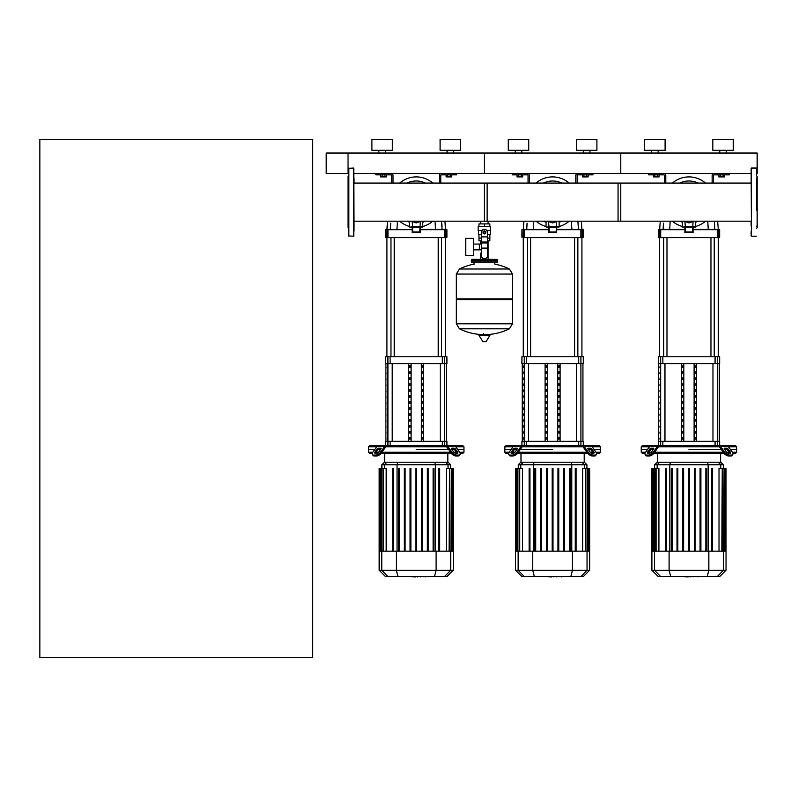 <?xml version="1.0" encoding="UTF-8"?>
<svg xmlns="http://www.w3.org/2000/svg" width="797" height="797" viewBox="0 0 797 797"><rect width="100%" height="100%" fill="white"/><g stroke="black" fill="none" stroke-linecap="round" stroke-linejoin="round"><path stroke-width="1.2" d="M39.85 657.605L39.85 139.395L312.583 139.395L312.583 657.605L39.85 657.605M723.108 174.852L723.108 176.904L724.533 176.904L724.533 174.852M723.108 176.904L720.279 176.904L720.279 174.852M720.279 176.904L718.864 176.904L718.864 174.852M586.741 174.852L586.741 176.904L588.156 176.904L588.156 174.852M586.741 176.904L583.912 176.904L583.912 174.852M583.912 176.904L582.487 176.904L582.487 174.852M450.375 174.852L450.375 176.904L451.789 176.904L451.789 174.852M450.375 176.904L447.535 176.904L447.535 174.852M447.535 176.904L446.121 176.904L446.121 174.852M657.655 174.852L657.655 176.904L659.069 176.904L659.069 174.852M657.655 176.904L654.815 176.904L654.815 174.852M654.815 176.904L653.401 176.904L653.401 174.852M521.288 174.852L521.288 176.904L522.702 176.904L522.702 174.852M521.288 176.904L518.448 176.904L518.448 174.852M518.448 176.904L517.034 176.904L517.034 174.852M384.921 174.852L384.921 176.904L386.336 176.904L386.336 174.852M384.921 176.904L382.082 176.904L382.082 174.852M382.082 176.904L380.667 176.904L380.667 174.852M756.602 173.487L757.15 173.487L757.15 153.034L620.783 153.034L620.783 173.487L620.783 153.034L484.417 153.034L484.417 173.487L484.417 153.034L348.04 153.034L348.04 173.487L326.222 173.487L326.222 153.034L348.04 153.034L348.04 173.487L348.588 173.487M484.417 221.177L484.417 183.081L620.783 183.081L620.783 221.177L488.083 221.177L488.083 223.907M488.083 240.814L488.083 253.087L487.485 253.087L488.083 253.087L488.083 259.364M480.74 221.177L480.74 223.907M480.74 240.814L480.74 244.051M481.348 253.087L480.74 253.087L481.348 253.087M473.378 249.859L481.348 249.859M473.378 244.051L479.376 244.051L479.376 249.859L479.376 244.051L481.348 244.051M465.747 246.95L465.747 255.548L473.378 255.548L473.378 238.363L465.747 238.363L465.747 246.95M482.006 230.453L478.14 230.453L478.14 226.637L490.683 226.637L490.683 230.453L486.818 230.453M489.866 234.268L489.866 238.094L487.485 238.094M483.321 232.365A1.096 1.096 0 0 0 484.417 233.451A1.096 1.096 0 0 0 485.503 232.365A1.096 1.096 0 0 0 484.417 231.269A1.096 1.096 0 0 0 483.321 232.365M483.59 232.365A0.817 0.817 0 0 1 484.417 231.548A0.817 0.817 0 0 1 485.234 232.365A0.817 0.817 0 0 1 484.417 233.182A0.817 0.817 0 0 1 483.59 232.365M485.772 233.152L484.417 233.939L483.052 233.152L483.052 231.578L484.417 230.791L485.772 231.578L485.772 233.152M487.485 248.086L487.485 255.817A2.73 2.73 0 0 1 484.755 258.547L484.068 258.547A2.73 2.73 0 0 1 481.348 255.817L481.348 248.086L487.485 248.086L487.485 232.365A3.068 3.068 0 0 0 484.417 229.297A3.068 3.068 0 0 0 481.348 232.365L481.348 248.086M481.348 240.814L478.977 240.814L478.957 238.094L481.348 238.094M489.846 238.094L489.846 240.814L487.485 240.814M481.348 234.268L478.549 234.268L478.549 230.453M490.275 230.453L490.275 234.268L487.485 234.268M478.977 226.637L478.977 223.907L489.846 223.907L489.846 226.637M484.417 226.637L484.417 223.907M512.501 274.019L456.322 274.019L512.501 274.088L456.322 274.088L456.322 298.905L512.501 298.905L512.501 274.019L509.383 269.007L459.441 269.007L509.383 269.007A56.457 56.457 0 0 0 494.778 264.136L494.778 262.631L496.69 262.631A0.817 0.817 0 0 0 497.507 261.815L497.507 260.181A0.817 0.817 0 0 0 496.69 259.364L472.143 259.364A0.817 0.817 0 0 0 471.326 260.181L497.507 260.181M474.046 264.544L474.046 262.631L472.143 262.631L496.69 262.631M511.684 298.905L512.501 299.732L512.501 323.731L456.322 323.731L512.501 323.731L509.383 328.812L484.417 328.812L509.383 328.812A56.457 56.457 0 0 1 487.186 334.571M512.501 299.732L456.322 299.732L456.322 323.801L512.501 323.801M481.637 334.571A56.457 56.457 0 0 1 459.441 328.812L484.417 328.812M483.59 333.545L483.59 334.571M479.087 334.571L478.788 335.089L482.972 341.734L486.15 341.564L490.035 335.089L489.747 334.571L479.087 334.571M456.322 299.732L457.139 298.905M480.74 259.364L480.74 253.087M472.96 260.181A0.817 0.817 0 0 0 472.143 259.364M495.864 260.181A0.817 0.817 0 0 1 496.69 259.364M497.507 261.815L471.326 261.815A0.817 0.817 0 0 0 472.143 262.631M751.153 168.306L751.422 236.221L751.153 168.306M756.602 168.306L756.602 175.669M756.602 210.637L756.602 177.94M756.602 228.311L757.15 227.763L757.15 176.496L756.602 175.948M756.602 226.846L756.602 226.129M751.153 178.13L751.153 183.081L618.054 183.081L618.054 221.177L751.153 221.177L751.153 226.129M751.153 231.04L751.153 235.952M354.047 231.04L353.768 168.037L353.768 236.221L348.588 235.952L348.588 168.306L353.768 168.037M348.588 228.311L348.04 227.763L348.04 176.496L348.588 175.948M354.047 226.129L354.047 221.177L487.136 221.177L487.136 183.081L354.047 183.081L354.047 178.13M672.429 183.081A25.225 25.225 0 0 1 688.967 176.904A25.225 25.225 0 0 0 672.429 183.081A25.225 25.225 0 0 1 705.504 183.081M672.429 221.177A25.225 25.225 0 0 0 682.421 226.497A25.225 25.225 0 0 1 672.429 221.177M695.512 226.497A25.225 25.225 0 0 0 705.504 221.177M685.42 227.304L684.872 221.496L688.967 222.931L693.061 221.496L692.513 231.987L685.42 231.987L685.42 227.304L692.513 227.304M684.872 232.535L693.061 232.535L693.061 226.756L684.872 226.756L684.872 232.535L685.42 231.987M693.061 232.535L692.513 231.987M684.872 227.085L682.561 227.085L684.872 227.085M693.061 227.085L695.373 227.085L693.061 227.085M569.138 183.081A25.225 25.225 0 0 0 536.062 183.081A25.225 25.225 0 0 1 552.6 176.904M536.062 221.177A25.225 25.225 0 0 0 546.055 226.497A25.225 25.225 0 0 1 536.062 221.177M559.145 226.497A25.225 25.225 0 0 0 569.138 221.177M549.053 227.304L548.505 221.496L552.6 222.931L556.685 221.496L556.137 231.987L549.053 231.987L549.053 227.304L556.137 227.304M548.505 232.535L556.685 232.535L556.685 226.756L548.505 226.756L548.505 232.535L549.053 231.987M556.685 232.535L556.137 231.987M548.505 227.085L546.184 227.085L548.505 227.085M556.685 227.085L559.006 227.085L556.685 227.085M432.771 221.177A25.225 25.225 0 0 1 422.779 226.497A25.225 25.225 0 0 0 432.771 221.177M416.223 176.904A25.225 25.225 0 0 1 432.771 183.081A25.225 25.225 0 0 0 399.686 183.081A25.225 25.225 0 0 1 416.223 176.904M399.686 221.177A25.225 25.225 0 0 0 409.678 226.497A25.225 25.225 0 0 1 399.686 221.177M412.687 227.304L412.139 221.496L416.223 222.931L420.318 221.496L419.77 231.987L412.687 231.987L412.687 227.304L419.77 227.304M412.139 232.535L420.318 232.535L420.318 226.756L412.139 226.756L412.139 232.535L412.687 231.987M420.318 232.535L419.77 231.987M412.139 227.085L409.817 227.085L412.139 227.085M420.318 227.085L422.639 227.085L420.318 227.085M348.588 231.04L348.588 235.952M697.664 576.6L693.201 576.6M692.752 576.6L690.212 576.6M688.219 576.6L689.893 576.6M688.219 576.928L679.931 576.6M561.297 576.6L556.834 576.6M556.376 576.6L553.845 576.6M551.853 576.6L553.526 576.6M551.853 576.928L543.564 576.6M424.931 576.6L420.467 576.6M420.009 576.6L417.479 576.6M415.486 576.6L417.16 576.6M415.486 576.928L407.197 576.6M728.498 446.778L736.697 446.778L736.697 449.498L730.431 449.498L736.697 449.498L736.697 452.228L732.353 452.228M659.298 446.778L658.91 446.778A1.365 0.966 90 0 0 658.222 447.177L654.018 453.124L653.341 452.158L657.545 446.21A2.73 1.933 -90 0 1 658.91 445.413L660.265 445.413L659.298 446.778L718.635 446.778L717.669 445.413L719.024 445.413A2.73 1.933 90 0 1 720.388 446.21L724.593 452.158L723.915 453.124L719.701 447.177A1.365 0.966 -90 0 0 719.024 446.778A1.365 0.966 -90 0 1 719.701 447.177M688.967 449.498L721.355 449.498L688.967 449.498M724.642 449.498L726.954 449.498L724.642 449.498M724.642 448.143L726.575 448.143A1.365 0.677 -144.7 0 1 728.219 449.1L730.381 452.158A1.365 0.677 -144.7 0 1 730.53 452.945A1.365 0.677 -144.7 0 1 730.102 453.124L728.169 453.124A1.365 0.677 -144.7 0 1 726.525 452.158L724.363 449.1A1.365 0.677 -144.7 0 1 724.214 448.312A1.365 0.677 -144.7 0 1 724.642 448.143L724.194 448.781M730.381 452.158L729.703 453.124L727.541 450.066A1.365 0.677 35.3 0 0 725.888 449.1L724.363 449.1M651.358 448.143L653.291 448.143A1.365 0.677 144.7 0 1 653.719 448.312A1.365 0.677 144.7 0 1 653.57 449.1L652.046 449.1A1.365 0.677 -35.3 0 0 650.392 450.066L648.23 453.124L647.553 452.158L649.714 449.1A1.365 0.677 144.7 0 1 651.358 448.143L652.046 449.1M653.57 449.1L651.408 452.158A1.365 0.677 144.7 0 1 649.764 453.124L647.831 453.124A1.365 0.677 144.7 0 1 647.403 452.945A1.365 0.677 144.7 0 1 647.553 452.158M717.27 356.767L717.27 363.591L719.651 363.591L719.651 356.767L658.282 356.767L658.282 363.591L717.27 363.591L717.26 441.319L719.651 441.319L719.651 445.413L735.332 445.413L736.697 446.778M732.074 455.486L732.762 454.519A4.095 2.042 -144.7 0 1 731.467 455.057L730.779 456.014A4.095 2.042 35.3 0 0 732.074 455.486L732.762 454.519A4.095 2.042 -144.7 0 0 732.313 452.158L728.099 446.21A2.73 1.933 -90 0 0 726.734 445.413L719.024 445.413M723.915 453.124A4.095 2.042 35.3 0 0 728.856 456.014L729.534 455.057A4.095 2.042 -144.7 0 1 724.593 452.158M729.534 455.057L731.467 455.057M728.856 456.014L730.779 456.014M658.91 445.413L651.189 445.413A2.73 1.933 90 0 0 649.834 446.21L645.62 452.158A4.095 2.042 144.7 0 0 645.172 454.519L645.859 455.486A4.095 2.042 -35.3 0 0 647.154 456.014L649.077 456.014A4.095 2.042 -35.3 0 0 654.018 453.124M647.154 456.014L646.467 455.057A4.095 2.042 144.7 0 1 645.172 454.519L645.859 455.486M646.467 455.057L648.399 455.057L649.077 456.014M653.341 452.158A4.095 2.042 144.7 0 1 648.399 455.057M652.554 445.413L642.601 445.413L641.236 446.778L649.425 446.778M717.669 445.413L658.282 445.413L658.282 441.319L660.663 441.319L660.663 356.767M645.57 452.228L641.236 452.228L641.236 449.498L647.503 449.498L641.236 449.498L641.236 446.778M650.98 449.498L653.291 449.498L650.98 449.498M729.066 452.228L726.575 452.228M723.278 452.228L654.656 452.228M651.358 452.228L648.868 452.228M641.236 452.228L642.601 453.593L644.992 453.593M653.65 453.593L724.284 453.593M732.941 453.593L735.332 453.593L736.697 452.228M659.607 462.21L657.166 462.21L654.626 464.751L723.307 464.751L720.757 462.21L659.607 462.21L657.146 464.751L657.146 468.566M700.085 468.566L700.085 551.175L700.085 468.566L700.902 468.566L700.902 551.175M656.1 551.175L656.1 468.566L658.92 468.566L658.92 551.175M672.08 551.175L672.08 468.566L671.263 468.566L671.263 551.175M665.495 551.175L665.495 468.566L666.312 468.566L666.312 551.175M683.607 551.175L683.607 468.566L682.79 468.566L682.79 551.175M677.839 551.175L677.839 468.566L677.022 468.566L677.022 551.175M688.558 551.175L688.558 468.566L689.375 468.566L689.375 551.175M726.027 570.244L651.896 570.244L658.252 576.6L719.671 576.6L726.027 570.244L726.027 551.175L651.896 551.175L651.896 468.566M653.181 551.175L653.181 468.566L654.287 468.566L653.879 551.175M652.524 551.175L652.524 468.566L652.773 551.175M655.692 551.175L655.692 468.566L654.287 468.566L654.287 551.175M695.143 551.175L695.143 468.566L694.326 468.566L694.326 551.175M712.438 551.175L712.438 468.566L711.621 468.566L711.621 551.175L711.621 468.566M706.67 551.175L706.67 468.566L705.853 468.566L705.853 551.175M719.014 551.175L719.014 468.566L724.055 468.566L723.646 551.175M722.241 551.175L722.241 468.566L721.833 551.175M724.055 551.175L724.055 468.566L725.818 468.566L725.4 551.175M725.16 551.175L725.16 468.566L724.752 551.175M725.818 468.566L725.818 551.175M592.131 446.778L600.33 446.778L600.33 449.498L594.064 449.498L600.33 449.498L600.33 452.228L595.987 452.228M522.922 446.778L522.543 446.778A1.365 0.966 90 0 0 521.856 447.177L517.652 453.124L516.964 452.158L521.178 446.21A2.73 1.933 -90 0 1 522.543 445.413L523.898 445.413L522.922 446.778L582.268 446.778L581.302 445.413L582.657 445.413A2.73 1.933 90 0 1 584.022 446.21L588.226 452.158L587.548 453.124L583.334 447.177A1.365 0.966 -90 0 0 582.657 446.778A1.365 0.966 -90 0 1 583.334 447.177M552.6 449.498L520.212 449.498L552.6 449.498M588.276 449.498L590.587 449.498L588.276 449.498M588.276 448.143L590.208 448.143A1.365 0.677 -144.7 0 1 591.852 449.1L594.014 452.158A1.365 0.677 -144.7 0 1 594.163 452.945A1.365 0.677 -144.7 0 1 593.725 453.124L591.802 453.124A1.365 0.677 -144.7 0 1 590.159 452.158L587.997 449.1A1.365 0.677 -144.7 0 1 587.847 448.312A1.365 0.677 -144.7 0 1 588.276 448.143L587.817 448.781M594.014 452.158L593.327 453.124L591.165 450.066A1.365 0.677 35.3 0 0 589.521 449.1L587.997 449.1M514.992 448.143L516.914 448.143A1.365 0.677 144.7 0 1 517.353 448.312A1.365 0.677 144.7 0 1 517.203 449.1L515.669 449.1A1.365 0.677 -35.3 0 0 514.025 450.066L511.863 453.124L511.186 452.158L513.348 449.1A1.365 0.677 144.7 0 1 514.992 448.143L515.669 449.1M517.203 449.1L515.041 452.158A1.365 0.677 144.7 0 1 513.388 453.124L511.465 453.124A1.365 0.677 144.7 0 1 511.036 452.945A1.365 0.677 144.7 0 1 511.186 452.158M509.203 452.228L504.87 452.228L504.87 449.498L511.136 449.498L504.87 449.498L504.87 446.778L506.234 445.413L598.965 445.413L600.33 446.778M587.548 453.124A4.095 2.042 35.3 0 0 592.48 456.014L594.413 456.014A4.095 2.042 35.3 0 0 595.708 455.486L596.385 454.519A4.095 2.042 -144.7 0 0 595.937 452.158L591.733 446.21A2.73 1.933 -90 0 0 590.368 445.413L582.657 445.413M592.48 456.014L593.167 455.057A4.095 2.042 -144.7 0 1 588.226 452.158M593.167 455.057L595.09 455.057L594.413 456.014M595.708 455.486L596.385 454.519A4.095 2.042 -144.7 0 1 595.09 455.057M522.543 445.413L514.822 445.413A2.73 1.933 90 0 0 513.457 446.21L509.253 452.158A4.095 2.042 144.7 0 0 508.805 454.519L509.492 455.486A4.095 2.042 -35.3 0 0 510.777 456.014L512.71 456.014A4.095 2.042 -35.3 0 0 517.652 453.124M510.777 456.014L510.1 455.057A4.095 2.042 144.7 0 1 508.805 454.519L509.492 455.486M510.1 455.057L512.033 455.057L512.71 456.014M516.964 452.158A4.095 2.042 144.7 0 1 512.033 455.057M504.87 446.778L513.059 446.778M514.613 449.498L516.914 449.498L514.613 449.498M592.699 452.228L590.208 452.228M586.911 452.228L518.279 452.228M514.992 452.228L512.501 452.228M504.87 452.228L506.234 453.593L508.616 453.593M517.283 453.593L587.917 453.593M596.574 453.593L598.965 453.593L600.33 452.228M523.231 462.21L520.8 462.21L518.259 464.751L586.931 464.751L584.39 462.21L523.231 462.21L520.78 464.751L520.78 468.566M553.008 468.566L553.008 551.175L553.008 468.566L552.191 468.566L552.191 551.175M564.535 468.566L564.535 551.175L564.535 468.566L563.718 468.566L563.718 551.175M519.734 551.175L519.734 468.566L522.553 468.566L522.553 551.175M535.714 551.175L535.714 468.566L534.887 468.566L534.887 551.175M529.128 551.175L529.128 468.566L529.945 468.566L529.945 551.175M547.24 551.175L547.24 468.566L546.423 468.566L546.423 551.175M541.472 551.175L541.472 468.566L540.655 468.566L540.655 551.175M589.66 570.244L515.529 570.244L521.886 576.6L583.304 576.6L589.66 570.244L589.66 551.175L515.529 551.175L515.529 468.566M516.815 551.175L516.815 468.566L517.92 468.566L517.512 551.175M516.157 551.175L516.157 468.566L516.406 551.175M519.325 551.175L519.325 468.566L517.92 468.566L517.92 551.175M558.767 551.175L558.767 468.566L557.95 468.566L557.95 551.175M576.072 551.175L576.072 468.566L575.255 468.566L575.255 551.175L575.255 468.566M570.303 551.175L570.303 468.566L569.486 468.566L569.486 551.175M582.637 551.175L582.637 468.566L587.678 468.566L587.269 551.175M585.875 551.175L585.875 468.566L585.466 551.175M587.678 551.175L587.678 468.566L589.441 468.566L589.033 551.175M588.784 551.175L588.784 468.566L588.375 551.175M589.441 468.566L589.441 551.175M455.764 446.778L463.954 446.778L463.954 449.498L457.687 449.498L463.954 449.498L463.954 452.228L459.62 452.228M386.555 446.778L386.166 446.778A1.365 0.966 90 0 0 385.489 447.177L381.285 453.124L380.597 452.158L384.802 446.21A2.73 1.933 -90 0 1 386.166 445.413L387.531 445.413L386.555 446.778L445.902 446.778L444.925 445.413L446.29 445.413A2.73 1.933 90 0 1 447.645 446.21L451.859 452.158L451.172 453.124L446.968 447.177A1.365 0.966 -90 0 0 446.29 446.778A1.365 0.966 -90 0 1 446.968 447.177M416.223 449.498L448.611 449.498L416.223 449.498M451.909 449.498L454.22 449.498L451.909 449.498M451.909 448.143L453.832 448.143A1.365 0.677 -144.7 0 1 455.486 449.1L457.647 452.158A1.365 0.677 -144.7 0 1 457.797 452.945A1.365 0.677 -144.7 0 1 457.358 453.124L455.436 453.124A1.365 0.677 -144.7 0 1 453.782 452.158L451.62 449.1A1.365 0.677 -144.7 0 1 451.471 448.312A1.365 0.677 -144.7 0 1 451.909 448.143L451.451 448.781M457.647 452.158L456.96 453.124L454.798 450.066A1.365 0.677 35.3 0 0 453.154 449.1L451.62 449.1M378.625 448.143L380.548 448.143A1.365 0.677 144.7 0 1 380.986 448.312A1.365 0.677 144.7 0 1 380.836 449.1L379.302 449.1A1.365 0.677 -35.3 0 0 377.658 450.066L375.497 453.124L374.809 452.158L376.971 449.1A1.365 0.677 144.7 0 1 378.625 448.143L379.302 449.1M380.836 449.1L378.675 452.158A1.365 0.677 144.7 0 1 377.021 453.124L375.098 453.124A1.365 0.677 144.7 0 1 374.66 452.945A1.365 0.677 144.7 0 1 374.809 452.158M444.537 356.767L444.537 363.591L446.908 363.591L446.908 356.767L385.549 356.767L385.549 363.591L444.537 363.591L444.517 441.319L446.908 441.319L446.908 445.413L462.589 445.413L463.954 446.778M451.172 453.124A4.095 2.042 35.3 0 0 456.113 456.014L458.046 456.014A4.095 2.042 35.3 0 0 459.341 455.486L460.018 454.519A4.095 2.042 -144.7 0 0 459.57 452.158L455.366 446.21A2.73 1.933 -90 0 0 454.001 445.413L446.29 445.413M456.113 456.014L456.801 455.057A4.095 2.042 -144.7 0 1 451.859 452.158M456.801 455.057L458.723 455.057L458.046 456.014M459.341 455.486L460.018 454.519A4.095 2.042 -144.7 0 1 458.723 455.057M386.166 445.413L378.455 445.413A2.73 1.933 90 0 0 377.091 446.21L372.886 452.158A4.095 2.042 144.7 0 0 372.438 454.519L373.116 455.486A4.095 2.042 -35.3 0 0 374.411 456.014L376.343 456.014A4.095 2.042 -35.3 0 0 381.285 453.124M374.411 456.014L373.733 455.057A4.095 2.042 144.7 0 1 372.438 454.519L373.116 455.486M373.733 455.057L375.656 455.057L376.343 456.014M380.597 452.158A4.095 2.042 144.7 0 1 375.656 455.057M372.837 452.228L368.503 452.228L368.503 449.498L374.759 449.498L368.503 449.498L368.503 446.778L369.858 445.413L444.925 445.413M368.503 446.778L376.692 446.778M378.236 449.498L380.548 449.498L378.236 449.498M456.332 452.228L453.842 452.228M450.544 452.228L381.912 452.228M378.615 452.228L376.124 452.228M368.503 452.228L369.858 453.593L372.249 453.593M380.906 453.593L451.54 453.593M460.208 453.593L462.589 453.593L463.954 452.228M386.864 462.21L384.433 462.21L381.893 464.751L450.564 464.751L448.024 462.21L386.864 462.21L384.413 464.751L384.413 468.566M383.367 551.175L383.367 468.566L386.186 468.566L386.186 551.175M399.337 551.175L399.337 468.566L398.52 468.566L398.52 551.175M392.752 551.175L392.752 468.566L393.579 468.566L393.579 551.175M410.873 551.175L410.873 468.566L410.057 468.566L410.057 551.175M405.105 551.175L405.105 468.566L404.288 468.566L404.288 551.175M415.815 551.175L415.815 468.566L416.642 468.566L416.642 551.175M453.294 570.244L379.163 570.244L385.519 576.6L446.938 576.6L453.294 570.244L453.294 551.175L379.163 551.175L379.163 468.566M380.448 551.175L380.448 468.566L381.554 468.566L381.145 551.175M379.79 551.175L379.79 468.566L380.039 551.175M382.958 551.175L382.958 468.566L381.554 468.566L381.554 551.175M428.168 551.175L428.168 468.566L427.351 468.566L427.351 551.175M422.4 551.175L422.4 468.566L421.583 468.566L421.583 551.175M439.695 468.566L439.695 551.175L439.695 468.566L438.878 468.566L438.878 551.175M433.937 551.175L433.937 468.566L433.12 468.566L433.12 551.175M446.27 551.175L446.27 468.566L451.311 468.566L450.903 551.175M449.498 551.175L449.498 468.566L449.09 551.175M451.311 551.175L451.311 468.566L453.075 468.566L452.666 551.175M452.417 551.175L452.417 468.566L452.009 551.175M453.075 468.566L453.075 551.175M659.836 421.075L660.225 419.71L660.225 421.075M659.836 427.053L660.225 425.688L660.225 427.053M659.836 379.223L660.225 377.858L660.225 379.223M659.836 391.178L660.225 389.813L660.225 391.178M659.836 433.03L660.225 431.665L660.225 433.03M659.836 415.098L660.225 413.733L660.225 415.098M659.836 409.12L660.225 407.755L660.225 409.12M659.836 385.2L660.225 383.835L660.225 385.2M660.225 397.155L660.225 395.79L659.836 397.155M659.836 373.245L660.225 371.88L660.225 373.245M660.225 403.133L660.225 401.778L659.836 403.133M659.836 367.258L660.225 365.893L660.225 367.258M659.836 439.008L660.225 437.653L660.225 439.008M523.46 421.075L523.858 419.71L523.858 421.075M523.46 427.053L523.858 425.688L523.858 427.053M523.46 379.223L523.858 377.858L523.858 379.223M523.46 391.178L523.858 389.813L523.858 391.178M523.46 433.03L523.858 431.665L523.858 433.03M523.46 415.098L523.858 413.733L523.858 415.098M523.46 409.12L523.858 407.755L523.858 409.12M523.46 385.2L523.858 383.835L523.858 385.2M523.858 397.155L523.858 395.79L523.46 397.155M523.46 373.245L523.858 371.88L523.858 373.245M523.858 403.133L523.858 401.778L523.46 403.133M523.46 367.258L523.858 365.893L523.858 367.258M523.46 439.008L523.858 437.653L523.858 439.008M387.093 421.075L387.491 419.71L387.491 421.075M387.093 427.053L387.491 425.688L387.491 427.053M387.093 379.223L387.491 377.858L387.491 379.223M387.093 391.178L387.491 389.813L387.491 391.178M387.093 433.03L387.491 431.665L387.491 433.03M387.093 415.098L387.491 413.733L387.491 415.098M387.093 409.12L387.491 407.755L387.491 409.12M387.093 385.2L387.491 383.835L387.491 385.2M387.491 397.155L387.491 395.79L387.093 397.155M387.093 373.245L387.491 371.88L387.491 373.245M387.491 403.133L387.491 401.778L387.093 403.133M387.093 367.258L387.491 365.893L387.491 367.258M387.093 439.008L387.491 437.653L387.491 439.008M683.437 377.858L683.437 379.223L682.252 379.223L682.252 377.858L683.437 377.858L682.252 377.858M683.437 379.223L682.252 379.223M695.681 401.778L694.496 401.778L695.681 401.778L695.681 403.133L694.496 403.133L694.496 401.778M695.681 403.133L694.496 403.133M695.681 437.653L694.496 437.653L695.681 437.653L695.681 439.008L694.496 439.008L694.496 437.653M695.681 439.008L694.496 439.008M683.437 401.778L683.437 403.133L682.252 403.133L682.252 401.778L683.437 401.778L682.252 401.778M683.437 403.133L682.252 403.133M695.681 431.665L694.496 431.665L695.681 431.665L695.681 433.03L694.496 433.03L694.496 431.665M695.681 433.03L694.496 433.03M683.437 437.653L683.437 439.008L682.252 439.008L682.252 437.653L683.437 437.653L682.252 437.653M683.437 439.008L682.252 439.008M695.681 425.688L694.496 425.688L695.681 425.688L695.681 427.053L694.496 427.053L694.496 425.688M695.681 427.053L694.496 427.053M683.437 431.665L683.437 433.03L682.252 433.03L682.252 431.665L683.437 431.665L682.252 431.665M683.437 433.03L682.252 433.03M695.681 419.71L694.496 419.71L695.681 419.71L695.681 421.075L694.496 421.075L694.496 419.71M695.681 421.075L694.496 421.075M683.437 425.688L683.437 427.053L682.252 427.053L682.252 425.688L683.437 425.688L682.252 425.688M683.437 427.053L682.252 427.053M695.681 413.733L694.496 413.733L695.681 413.733L695.681 415.098L694.496 415.098L694.496 413.733M695.681 415.098L694.496 415.098M683.437 419.71L683.437 421.075L682.252 421.075L682.252 419.71L683.437 419.71L682.252 419.71M683.437 421.075L682.252 421.075M695.681 407.755L694.496 407.755L695.681 407.755L695.681 409.12L694.496 409.12L694.496 407.755M695.681 409.12L694.496 409.12M683.437 413.733L683.437 415.098L682.252 415.098L682.252 413.733L683.437 413.733L682.252 413.733M683.437 415.098L682.252 415.098M695.681 371.88L694.496 371.88L695.681 371.88L695.681 373.245L694.496 373.245L694.496 371.88M695.681 373.245L694.496 373.245M683.437 407.755L683.437 409.12L682.252 409.12L682.252 407.755L683.437 407.755L682.252 407.755M683.437 409.12L682.252 409.12M695.681 395.79L694.496 395.79L695.681 395.79L695.681 397.155L694.496 397.155L694.496 395.79M695.681 397.155L694.496 397.155M683.437 371.88L683.437 373.245L682.252 373.245L682.252 371.88L683.437 371.88L682.252 371.88M683.437 373.245L682.252 373.245M695.681 389.813L694.496 389.813L695.681 389.813L695.681 391.178L694.496 391.178L694.496 389.813M695.681 391.178L694.496 391.178M683.437 395.79L683.437 397.155L682.252 397.155L682.252 395.79L683.437 395.79L682.252 395.79M683.437 397.155L682.252 397.155M695.681 365.893L694.496 365.893L695.681 365.893L695.681 367.258L694.496 367.258L694.496 365.893M695.681 367.258L694.496 367.258M683.437 389.813L683.437 391.178L682.252 391.178L682.252 389.813L683.437 389.813L682.252 389.813M683.437 391.178L682.252 391.178M695.681 383.835L694.496 383.835L695.681 383.835L695.681 385.2L694.496 385.2L694.496 383.835M695.681 385.2L694.496 385.2M683.437 365.893L683.437 367.258L682.252 367.258L682.252 365.893L683.437 365.893L682.252 365.893M683.437 367.258L682.252 367.258M695.681 377.858L694.496 377.858L695.681 377.858L695.681 379.223L694.496 379.223L694.496 377.858M695.681 379.223L694.496 379.223M683.437 383.835L683.437 385.2L682.252 385.2L682.252 383.835L683.437 383.835L682.252 383.835M683.437 385.2L682.252 385.2M683.826 363.591L683.826 441.319M694.107 363.591L694.107 441.319M696.468 363.591L696.468 441.319M681.465 363.591L681.465 441.319M717.27 445.413L717.27 441.319L660.663 441.319L660.663 445.413M547.061 377.858L547.061 379.223L545.885 379.223L545.885 377.858L547.061 377.858L545.885 377.858M547.061 379.223L545.885 379.223M559.315 401.778L558.129 401.778L559.315 401.778L559.315 403.133L558.129 403.133L558.129 401.778M559.315 403.133L558.129 403.133M559.315 437.653L558.129 437.653L559.315 437.653L559.315 439.008L558.129 439.008L558.129 437.653M559.315 439.008L558.129 439.008M547.061 401.778L547.061 403.133L545.885 403.133L545.885 401.778L547.061 401.778L545.885 401.778M547.061 403.133L545.885 403.133M559.315 431.665L558.129 431.665L559.315 431.665L559.315 433.03L558.129 433.03L558.129 431.665M559.315 433.03L558.129 433.03M547.061 437.653L547.061 439.008L545.885 439.008L545.885 437.653L547.061 437.653L545.885 437.653M547.061 439.008L545.885 439.008M559.315 425.688L558.129 425.688L559.315 425.688L559.315 427.053L558.129 427.053L558.129 425.688M559.315 427.053L558.129 427.053M547.061 431.665L547.061 433.03L545.885 433.03L545.885 431.665L547.061 431.665L545.885 431.665M547.061 433.03L545.885 433.03M559.315 419.71L558.129 419.71L559.315 419.71L559.315 421.075L558.129 421.075L558.129 419.71M559.315 421.075L558.129 421.075M547.061 425.688L547.061 427.053L545.885 427.053L545.885 425.688L547.061 425.688L545.885 425.688M547.061 427.053L545.885 427.053M559.315 413.733L558.129 413.733L559.315 413.733L559.315 415.098L558.129 415.098L558.129 413.733M559.315 415.098L558.129 415.098M547.061 419.71L547.061 421.075L545.885 421.075L545.885 419.71L547.061 419.71L545.885 419.71M547.061 421.075L545.885 421.075M559.315 407.755L558.129 407.755L559.315 407.755L559.315 409.12L558.129 409.12L558.129 407.755M559.315 409.12L558.129 409.12M547.061 413.733L547.061 415.098L545.885 415.098L545.885 413.733L547.061 413.733L545.885 413.733M547.061 415.098L545.885 415.098M559.315 371.88L558.129 371.88L559.315 371.88L559.315 373.245L558.129 373.245L558.129 371.88M559.315 373.245L558.129 373.245M547.061 407.755L547.061 409.12L545.885 409.12L545.885 407.755L547.061 407.755L545.885 407.755M547.061 409.12L545.885 409.12M559.315 395.79L558.129 395.79L559.315 395.79L559.315 397.155L558.129 397.155L558.129 395.79M559.315 397.155L558.129 397.155M547.061 371.88L547.061 373.245L545.885 373.245L545.885 371.88L547.061 371.88L545.885 371.88M547.061 373.245L545.885 373.245M559.315 389.813L558.129 389.813L559.315 389.813L559.315 391.178L558.129 391.178L558.129 389.813M559.315 391.178L558.129 391.178M547.061 395.79L547.061 397.155L545.885 397.155L545.885 395.79L547.061 395.79L545.885 395.79M547.061 397.155L545.885 397.155M559.315 365.893L558.129 365.893L559.315 365.893L559.315 367.258L558.129 367.258L558.129 365.893M559.315 367.258L558.129 367.258M547.061 389.813L547.061 391.178L545.885 391.178L545.885 389.813L547.061 389.813L545.885 389.813M547.061 391.178L545.885 391.178M559.315 383.835L558.129 383.835L559.315 383.835L559.315 385.2L558.129 385.2L558.129 383.835M559.315 385.2L558.129 385.2M547.061 365.893L547.061 367.258L545.885 367.258L545.885 365.893L547.061 365.893L545.885 365.893M547.061 367.258L545.885 367.258M559.315 377.858L558.129 377.858L559.315 377.858L559.315 379.223L558.129 379.223L558.129 377.858M559.315 379.223L558.129 379.223M547.061 383.835L547.061 385.2L545.885 385.2L545.885 383.835L547.061 383.835L545.885 383.835M547.061 385.2L545.885 385.2M547.459 363.591L547.459 441.319M557.731 363.591L557.731 441.319M560.102 363.591L560.102 441.319M545.098 363.591L545.098 441.319M583.284 445.413L583.284 441.319L521.915 441.319L521.915 445.413M524.287 363.591L583.284 363.591L583.284 356.767L521.915 356.767L521.915 363.591L524.287 363.591L524.287 356.767M410.694 377.858L410.694 379.223L409.519 379.223L409.519 377.858L410.694 377.858L409.519 377.858M410.694 379.223L409.519 379.223M422.938 401.778L421.762 401.778L422.938 401.778L422.938 403.133L421.762 403.133L421.762 401.778M422.938 403.133L421.762 403.133M422.938 437.653L421.762 437.653L422.938 437.653L422.938 439.008L421.762 439.008L421.762 437.653M422.938 439.008L421.762 439.008M410.694 401.778L410.694 403.133L409.519 403.133L409.519 401.778L410.694 401.778L409.519 401.778M410.694 403.133L409.519 403.133M422.938 431.665L421.762 431.665L422.938 431.665L422.938 433.03L421.762 433.03L421.762 431.665M422.938 433.03L421.762 433.03M410.694 437.653L410.694 439.008L409.519 439.008L409.519 437.653L410.694 437.653L409.519 437.653M410.694 439.008L409.519 439.008M422.938 425.688L421.762 425.688L422.938 425.688L422.938 427.053L421.762 427.053L421.762 425.688M422.938 427.053L421.762 427.053M410.694 431.665L410.694 433.03L409.519 433.03L409.519 431.665L410.694 431.665L409.519 431.665M410.694 433.03L409.519 433.03M422.938 419.71L421.762 419.71L422.938 419.71L422.938 421.075L421.762 421.075L421.762 419.71M422.938 421.075L421.762 421.075M410.694 425.688L410.694 427.053L409.519 427.053L409.519 425.688L410.694 425.688L409.519 425.688M410.694 427.053L409.519 427.053M422.938 413.733L421.762 413.733L422.938 413.733L422.938 415.098L421.762 415.098L421.762 413.733M422.938 415.098L421.762 415.098M410.694 419.71L410.694 421.075L409.519 421.075L409.519 419.71L410.694 419.71L409.519 419.71M410.694 421.075L409.519 421.075M422.938 407.755L421.762 407.755L422.938 407.755L422.938 409.12L421.762 409.12L421.762 407.755M422.938 409.12L421.762 409.12M410.694 413.733L410.694 415.098L409.519 415.098L409.519 413.733L410.694 413.733L409.519 413.733M410.694 415.098L409.519 415.098M422.938 371.88L421.762 371.88L422.938 371.88L422.938 373.245L421.762 373.245L421.762 371.88M422.938 373.245L421.762 373.245M410.694 407.755L410.694 409.12L409.519 409.12L409.519 407.755L410.694 407.755L409.519 407.755M410.694 409.12L409.519 409.12M422.938 395.79L421.762 395.79L422.938 395.79L422.938 397.155L421.762 397.155L421.762 395.79M422.938 397.155L421.762 397.155M410.694 371.88L410.694 373.245L409.519 373.245L409.519 371.88L410.694 371.88L409.519 371.88M410.694 373.245L409.519 373.245M422.938 389.813L421.762 389.813L422.938 389.813L422.938 391.178L421.762 391.178L421.762 389.813M422.938 391.178L421.762 391.178M410.694 395.79L410.694 397.155L409.519 397.155L409.519 395.79L410.694 395.79L409.519 395.79M410.694 397.155L409.519 397.155M422.938 365.893L421.762 365.893L422.938 365.893L422.938 367.258L421.762 367.258L421.762 365.893M422.938 367.258L421.762 367.258M410.694 389.813L410.694 391.178L409.519 391.178L409.519 389.813L410.694 389.813L409.519 389.813M410.694 391.178L409.519 391.178M422.938 383.835L421.762 383.835L422.938 383.835L422.938 385.2L421.762 385.2L421.762 383.835M422.938 385.2L421.762 385.2M410.694 365.893L410.694 367.258L409.519 367.258L409.519 365.893L410.694 365.893L409.519 365.893M410.694 367.258L409.519 367.258M422.938 377.858L421.762 377.858L422.938 377.858L422.938 379.223L421.762 379.223L421.762 377.858M422.938 379.223L421.762 379.223M410.694 383.835L410.694 385.2L409.519 385.2L409.519 383.835L410.694 383.835L409.519 383.835M410.694 385.2L409.519 385.2M411.093 363.591L411.093 441.319M421.364 363.591L421.364 441.319M423.725 363.591L423.725 441.319M408.731 363.591L408.731 441.319M444.537 445.413L444.537 441.319L385.549 441.319L385.549 445.413M659.647 356.767L659.647 237.586L719.372 237.586L718.286 237.586L718.286 356.767M710.954 237.586L710.954 356.767M714.232 237.586L714.232 356.767M523.28 356.767L523.28 237.586M581.92 356.767L581.92 237.586L583.005 237.586L523.34 237.586M574.587 237.586L574.587 356.767M577.855 237.586L577.855 356.767M386.914 356.767L386.914 237.586L446.639 237.586L445.543 237.586L445.543 356.767M438.22 237.586L438.22 356.767M441.488 237.586L441.488 356.767M719.372 237.586L718.495 237.317L718.495 229.675L719.372 229.406L693.061 229.406M684.872 229.406L658.551 229.406L663.124 229.406L663.443 223.15M707.756 221.177L708.254 229.406L714.799 229.406L714.261 221.177M717.639 221.177L718.286 229.406L714.799 229.406M714.491 223.17L714.75 226.737M669.679 229.406L670.177 221.177M583.005 237.586L582.119 237.317L582.119 229.675L583.005 229.406L556.685 229.406M548.505 229.406L521.915 229.675L548.505 229.675M571.389 221.177L571.887 229.406L578.433 229.406L577.895 221.177M581.272 221.177L581.92 229.406L578.433 229.406M523.918 221.177L523.28 229.406L526.757 229.406L527.076 223.15M578.124 223.17L578.373 226.737M533.303 229.406L533.811 221.177M446.639 237.586L445.752 237.317L445.752 229.675L446.639 229.406L420.318 229.406M412.139 229.406L385.549 229.675L412.139 229.675M435.013 221.177L435.521 229.406L442.066 229.406L441.528 221.177M444.905 221.177L445.543 229.406L442.066 229.406M387.551 221.177L386.914 229.406L390.391 229.406L390.699 223.15M441.757 223.17L442.006 226.737M396.936 229.406L397.444 221.177M661.012 173.487L661.012 174.852L663.742 174.852L663.742 173.487A2.042 2.042 0 0 1 665.784 175.539L665.784 183.081M661.012 174.852L651.328 174.852L651.328 173.487M648.599 173.487L648.599 174.852L651.328 174.852M729.335 173.487L729.335 174.852L729.335 173.487M726.605 173.487L726.605 174.852L729.335 174.852M726.605 174.852L716.921 174.852L716.921 173.487M713.514 183.081L713.514 175.539A0.677 0.677 0 0 1 714.192 174.852L714.192 173.487L714.192 174.852L716.921 174.852M712.149 183.081L712.149 175.539A2.042 2.042 0 0 1 714.192 173.487M664.419 183.081L664.419 175.539A0.677 0.677 0 0 0 663.742 174.852M524.645 173.487L524.645 174.852L527.365 174.852L527.365 173.487A2.042 2.042 0 0 1 529.417 175.539L529.417 183.081M524.645 174.852L514.962 174.852L514.962 173.487M512.232 174.852L512.232 173.487L512.232 174.852L514.962 174.852M590.238 173.487L590.238 174.852L592.958 174.852L592.958 173.487M590.238 174.852L580.555 174.852L580.555 173.487M575.783 183.081L575.783 175.539A2.042 2.042 0 0 1 577.825 173.487L577.825 174.852L580.555 174.852M528.052 183.081L528.052 175.539A0.677 0.677 0 0 0 527.365 174.852M577.825 174.852A0.677 0.677 0 0 0 577.148 175.539L577.148 183.081M388.269 173.487L388.269 174.852L390.998 174.852L390.998 173.487L390.998 174.852A0.677 0.677 0 0 1 391.686 175.539L391.686 183.081M388.269 174.852L378.595 174.852L378.595 173.487M375.865 174.852L375.865 173.487L375.865 174.852L378.595 174.852M453.862 173.487L453.862 174.852L456.591 174.852L456.591 173.487M453.862 174.852L444.188 174.852L444.188 173.487M440.771 183.081L440.771 175.539A0.677 0.677 0 0 1 441.458 174.852L441.458 173.487L441.458 174.852L444.188 174.852M439.406 183.081L439.406 175.539A2.042 2.042 0 0 1 441.458 173.487M393.041 183.081L393.041 175.539A2.042 2.042 0 0 0 390.998 173.487M651.597 153.034L651.597 150.304M658.143 153.034L658.143 150.304M644.643 150.304L644.643 139.395L665.096 139.395L665.096 150.304L644.643 150.304M719.781 153.034L719.781 150.304M726.326 153.034L726.326 150.304M712.827 150.304L712.827 139.395L733.29 139.395L733.29 150.304L712.827 150.304M354.047 173.487L751.153 173.487M515.231 153.034L515.231 150.304M521.776 153.034L521.776 150.304M508.277 150.304L508.277 139.395L528.73 139.395L528.73 150.304L508.277 150.304M583.414 153.034L583.414 150.304M589.959 153.034L589.959 150.304M576.46 150.304L576.46 139.395L596.913 139.395L596.913 150.304L576.46 150.304M378.864 153.034L378.864 150.304M385.409 153.034L385.409 150.304M371.91 150.304L371.91 139.395L392.363 139.395L392.363 150.304L371.91 150.304M447.047 153.034L447.047 150.304M453.593 153.034L453.593 150.304M440.093 150.304L440.093 139.395L460.546 139.395L460.546 150.304L440.093 150.304M481.348 236.898L487.485 236.898M481.348 242.009L487.485 242.009M481.348 242.975L487.485 242.975M482.673 341.564L486.15 341.564M478.788 335.089L490.035 335.089M348.857 236.221L348.857 168.037M698.122 183.081A21.14 21.14 0 0 0 679.811 183.081M679.811 221.177A21.14 21.14 0 0 0 682.421 222.224M695.512 222.224A21.14 21.14 0 0 0 698.122 221.177M684.872 226.946L682.561 227.085M695.512 221.177L695.512 226.946L693.061 226.946M561.755 183.081A21.14 21.14 0 0 0 543.444 183.081M543.444 221.177A21.14 21.14 0 0 0 546.055 222.224M559.145 222.224A21.14 21.14 0 0 0 561.755 221.177M548.505 226.946L546.184 227.085M559.145 221.177L559.145 226.946L556.685 226.946M425.389 183.081A21.14 21.14 0 0 0 407.068 183.081M407.068 221.177A21.14 21.14 0 0 0 409.678 222.224M422.779 222.224A21.14 21.14 0 0 0 425.389 221.177M412.139 226.946L409.817 227.085M422.779 221.177L422.779 226.946L420.318 226.946M725.888 449.1L726.575 448.143M727.541 450.066L728.219 449.1M653.739 448.781L653.291 448.143M650.392 450.066L649.714 449.1M720.388 446.21L728.099 446.21M649.834 446.21L657.545 446.21M669.789 551.175L669.789 464.751L670.446 462.21M708.144 551.175L708.144 464.751L707.487 462.21M718.326 462.21L720.787 464.751L720.787 468.566M723.417 551.175L723.417 570.244L717.28 576.6M708.842 551.175L708.842 570.244L707.208 576.6M660.653 576.6L654.516 570.244L654.516 551.175M669.091 551.175L669.091 570.244L670.725 576.6M589.521 449.1L590.208 448.143M591.165 450.066L591.852 449.1M517.373 448.781L516.914 448.143M514.025 450.066L513.348 449.1M584.022 446.21L591.733 446.21M513.457 446.21L521.178 446.21M533.422 551.175L533.422 464.751L534.08 462.21M571.768 551.175L571.768 464.751L571.11 462.21M581.959 462.21L584.42 464.751L584.42 468.566M587.05 551.175L587.05 570.244L580.913 576.6M572.475 551.175L572.475 570.244L570.831 576.6M524.287 576.6L518.14 570.244L518.14 551.175M532.715 551.175L532.715 570.244L534.359 576.6M453.154 449.1L453.832 448.143M454.798 450.066L455.486 449.1M381.006 448.781L380.548 448.143M377.658 450.066L376.971 449.1M447.645 446.21L455.366 446.21M377.091 446.21L384.802 446.21M397.055 551.175L397.055 464.751L397.713 462.21M435.401 551.175L435.401 464.751L434.744 462.21M445.593 462.21L448.044 464.751L448.044 468.566M450.684 551.175L450.684 570.244L444.547 576.6M436.108 551.175L436.108 570.244L434.465 576.6M387.91 576.6L381.773 570.244L381.773 551.175M396.348 551.175L396.348 570.244L397.992 576.6M664.967 363.591L664.967 441.319M712.966 441.319L712.966 363.591M528.59 363.591L528.59 441.319M524.306 441.319L524.306 363.591M576.6 441.319L576.6 363.591M580.903 356.767L580.903 445.413M392.224 363.591L392.224 441.319M387.92 445.413L387.92 356.767M440.233 441.319L440.233 363.591M662.855 445.413L662.855 441.319M715.078 441.319L715.078 445.413M662.855 363.591L662.855 356.767M715.078 356.767L715.078 363.591M526.478 445.413L526.478 441.319M524.287 441.319L524.287 445.413M578.712 441.319L578.712 445.413M526.478 363.591L526.478 356.767M578.712 356.767L578.712 363.591M390.112 445.413L390.112 441.319M442.345 441.319L442.345 445.413M390.112 363.591L390.112 356.767M442.345 356.767L442.345 363.591M693.061 229.675L717.24 229.675L717.24 237.317L718.217 237.586M660.713 237.586L717.22 237.586M659.717 237.586L658.551 237.586M660.713 229.406L660.693 237.317L659.438 237.317L659.438 229.675L684.872 229.675M717.22 229.406L718.217 229.406M659.717 229.406L658.551 229.406M556.685 229.675L580.874 229.675L580.874 237.317L581.85 237.586M524.346 237.586L580.854 237.586M524.316 229.675L524.316 237.317L523.071 237.317L523.34 229.406M580.854 229.406L582.119 229.675M420.318 229.675L444.507 229.675L444.507 237.317L445.483 237.586M387.97 237.586L444.487 237.586M386.973 237.586L385.818 237.586M387.95 229.675L387.95 237.317L386.704 237.317L386.973 229.406M444.487 229.406L445.752 229.675M478.957 234.268L478.957 238.094M459.441 328.812L456.322 323.801M456.322 274.019L459.441 269.007A56.457 56.457 0 0 1 474.046 264.136M471.326 261.815L471.326 260.181M756.333 168.037L751.422 168.037M756.333 236.221L751.422 236.221M682.421 221.177L682.421 226.946M546.055 221.177L546.055 226.946M409.678 221.177L409.678 226.946M698.003 576.37L698.003 576.928M693.081 576.37L693.081 576.928M690.172 576.37L690.172 576.928M561.636 576.37L561.636 576.928M556.704 576.37L556.704 576.928M553.805 576.37L553.805 576.928M425.259 576.37L425.259 576.928M420.338 576.37L420.338 576.928M417.439 576.37L417.439 576.928M720.578 453.593L720.578 462.21M654.626 468.566L654.626 464.751M657.356 453.593L657.356 462.21M652.115 551.175L652.115 468.566M723.307 468.566L723.307 464.751M726.027 551.175L726.027 468.566M651.896 570.244L651.896 551.175M584.211 453.593L584.211 462.21M518.259 468.566L518.259 464.751M520.989 453.593L520.989 462.21M515.749 551.175L515.749 468.566M586.931 468.566L586.931 464.751M589.66 551.175L589.66 468.566M515.529 570.244L515.529 551.175M447.834 453.593L447.834 462.21M381.893 468.566L381.893 464.751M384.622 453.593L384.622 462.21M379.382 551.175L379.382 468.566M450.564 468.566L450.564 464.751M453.294 551.175L453.294 468.566M379.163 570.244L379.163 551.175M658.621 363.591L658.621 441.319M719.312 363.591L719.312 441.319M522.254 363.591L522.254 441.319M582.936 363.591L582.936 441.319M385.887 363.591L385.887 441.319M446.569 363.591L446.569 441.319M666.979 356.767L666.979 237.586M663.702 356.767L663.702 237.586M530.613 356.767L530.613 237.586M527.335 356.767L527.335 237.586M394.236 356.767L394.236 237.586M390.968 356.767L390.968 237.586M719.651 237.317L719.651 229.675M658.282 237.317L658.282 229.675M659.647 229.406L660.285 221.177M583.284 237.317L583.284 229.675M521.915 237.317L521.915 229.675M446.908 237.317L446.908 229.675M385.549 237.317L385.549 229.675"/></g></svg>
